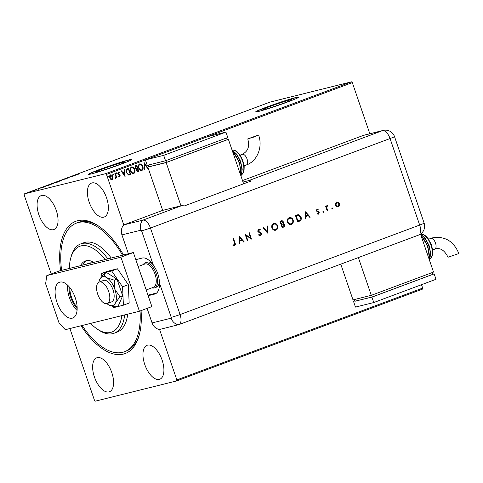<?xml version="1.0" encoding="UTF-8"?>
<svg xmlns="http://www.w3.org/2000/svg" width="483" height="483" viewBox="0 0 483 483"><rect width="100%" height="100%" fill="white"/><g stroke="black" fill="none" stroke-linecap="round" stroke-linejoin="round"><path stroke-width="0.72" d="M141.06 310.635A70.578 34.71 69.5 0 1 139.243 335.105A70.578 34.71 69.5 0 1 123.334 354.105A70.578 34.71 69.5 0 1 81.072 325.759M60.604 270.619A70.578 34.71 69.5 0 1 77.666 220.719A70.578 34.71 69.5 0 1 98.484 225.996A70.578 34.71 69.5 0 1 123.527 254.97M99.299 226.551A68.671 33.774 -110.5 0 0 79.834 221.945A68.671 33.774 -110.5 0 0 78.023 222.506L76.465 223.086A68.671 33.774 69.5 0 1 122.543 255.211M290.023 99.921A15.42 0.755 -18.9 0 0 273.493 105.203A15.42 0.755 -18.9 0 0 262.855 109.617A15.42 0.755 -18.9 0 0 264.865 109.321A15.42 0.755 -18.9 0 0 281.396 104.038A15.42 0.755 -18.9 0 0 292.034 99.625A15.42 0.755 -18.9 0 0 290.023 99.921M122.773 162.397A15.42 0.755 -18.9 0 0 106.242 167.679A15.42 0.755 -18.9 0 0 95.604 172.093A15.42 0.755 -18.9 0 0 97.614 171.797A15.42 0.755 -18.9 0 0 114.145 166.514A15.42 0.755 -18.9 0 0 124.783 162.101A15.42 0.755 -18.9 0 0 122.773 162.397M128.798 159.939A22.888 1.117 -18.9 0 0 104.268 167.782A22.888 1.117 -18.9 0 0 88.474 174.333A22.888 1.117 -18.9 0 0 91.462 173.892A22.888 1.117 -18.9 0 0 115.992 166.049A22.888 1.117 -18.9 0 0 131.787 159.499A22.888 1.117 -18.9 0 0 128.798 159.939M131.738 159.619A22.888 1.117 -18.9 0 0 128.864 160.121A22.888 1.117 -18.9 0 0 105.222 167.643A22.888 1.117 -18.9 0 0 88.582 174.393M296.049 97.463A22.888 1.117 -18.9 0 0 271.518 105.306A22.888 1.117 -18.9 0 0 255.724 111.857A22.888 1.117 -18.9 0 0 258.713 111.416A22.888 1.117 -18.9 0 0 283.243 103.573A22.888 1.117 -18.9 0 0 299.037 97.023A22.888 1.117 -18.9 0 0 296.049 97.463M298.989 97.143A22.888 1.117 -18.9 0 0 296.115 97.644A22.888 1.117 -18.9 0 0 272.472 105.167A22.888 1.117 -18.9 0 0 255.833 111.917M92.024 182.918A18.119 8.911 -110.5 0 0 91.547 183.069A18.119 8.911 -110.5 0 0 89.361 202.685A18.119 8.911 -110.5 0 0 103.748 217.169A18.119 8.911 -110.5 0 0 104.225 217.018A18.119 8.911 -110.5 0 0 106.411 197.402A18.119 8.911 -110.5 0 0 92.024 182.918M97.246 357.655A18.119 8.911 -110.5 0 0 96.769 357.806A18.119 8.911 -110.5 0 0 94.583 377.422A18.119 8.911 -110.5 0 0 108.971 391.906A18.119 8.911 -110.5 0 0 109.448 391.755A18.119 8.911 -110.5 0 0 111.633 372.139A18.119 8.911 -110.5 0 0 97.246 357.655M147.563 345.146A18.119 8.911 -110.5 0 0 147.086 345.291A18.119 8.911 -110.5 0 0 144.906 364.906A18.119 8.911 -110.5 0 0 159.293 379.39A18.119 8.911 -110.5 0 0 159.77 379.246A18.119 8.911 -110.5 0 0 161.95 359.624A18.119 8.911 -110.5 0 0 147.563 345.146M41.701 195.434A18.119 8.911 -110.5 0 0 41.224 195.585A18.119 8.911 -110.5 0 0 39.045 215.201A18.119 8.911 -110.5 0 0 53.432 229.679A18.119 8.911 -110.5 0 0 53.909 229.534A18.119 8.911 -110.5 0 0 56.088 209.918A18.119 8.911 -110.5 0 0 41.701 195.434M147.092 308.383L152.073 322.928A9.539 8.289 -104 0 0 159.565 329.448L176.844 379.916L422.661 288.091L422.516 289.106L176.693 380.93L95.266 401.18L94.505 400.395L69.902 328.537M51.216 273.958L24.15 194.909L24.301 193.894L105.729 173.645L351.546 81.82L352.312 82.605L369.821 133.749M110.317 174.924C111.446 174.81 112.231 175.407 112.666 176.724L112.823 178.511L112.134 179.646L110.746 179.308L109.78 177.822C109.321 176.518 109.563 175.54 110.504 174.876C111.633 174.761 112.412 175.365 112.853 176.675L113.004 178.462L111.984 179.694M115.28 173.186L116.856 177.792L116.439 177.949L116.204 177.273L115.739 178.305L115.365 178.263L115.395 177.702L115.866 176.494L114.857 173.343L115.28 173.186M115.678 178.318L115.365 178.263M119.663 176.82L118.752 176.434L118.866 175.951L119.567 176.235L119.76 175.462L117.798 173.651L118.226 171.99L119.301 172.292L119.21 172.811L118.468 172.54L118.208 173.469L120.17 175.281L119.718 176.808M118.679 175.993L119.567 176.235M118.377 172.564L118.208 173.469M127.349 168.676L128.611 168.205L130.772 174.514L128.575 175.075L126.311 172.528C125.628 170.734 125.972 169.448 127.349 168.676M136.532 165.246L138.687 171.531L137.915 171.821L136.309 170.68L136.363 169.147L134.95 167.855L135.62 165.584L136.707 165.18L138.869 171.489L137.866 171.845M144.043 162.439L147.943 168.096L147.49 168.265L144.526 163.979L144.84 169.255L144.387 169.424L144.043 162.439M352.312 82.605L106.489 174.435L123.775 224.903L162.668 210.371L181.699 205.643A9.539 4.691 69.5 0 1 184.023 206.06L250.925 181.071A9.539 4.691 -110.5 0 0 248.6 180.648L243.015 182.037M421.508 284.71L422.661 288.091M148.269 166.961L148.456 166.448L148.794 166.762M139.4 163.966C140.951 163.834 142.026 164.667 142.624 166.472C143.27 168.259 142.962 169.636 141.7 170.59L141.881 170.541C140.311 170.692 139.225 169.853 138.627 168.024C137.987 166.23 138.301 164.866 139.581 163.924C141.139 163.791 142.213 164.625 142.805 166.43C143.451 168.217 143.143 169.587 141.881 170.541L141.676 170.608M131.298 166.991C132.855 166.858 133.93 167.692 134.528 169.497C135.174 171.284 134.866 172.66 133.604 173.614L133.785 173.566C132.209 173.717 131.128 172.878 130.531 171.048C129.885 169.255 130.205 167.891 131.485 166.949C133.036 166.816 134.111 167.649 134.709 169.455C135.355 171.242 135.047 172.612 133.785 173.566L133.574 173.632M125.115 176.627L121.142 170.994L121.595 170.825L122.851 172.636L124.379 172.063L124.246 169.835L124.705 169.666L125.043 176.645M116.536 173.802L116.059 173.397L116.228 172.739L116.753 173.131L116.56 173.795M113.324 175.003L112.847 174.592L113.016 173.94L113.547 174.333L113.348 174.997M107.781 175.89L108.307 176.289L108.114 176.953L107.612 176.549L107.812 175.884M31.757 191.473L28.594 192.403L31.377 191.654M28.262 192.675L28.606 192.433M33.381 190.616L35.724 190.036L33.399 190.664M34.963 190.296L34.613 190.453M44.925 186.498C43.941 186.752 44.116 186.619 45.45 186.106L49.918 184.838L44.303 186.601M54.814 182.61L58.014 181.813L54.833 182.659M53.347 183.268L53.74 183.057M62.144 179.869L67.095 178.426L62.15 179.893M71.641 176.325L75.257 175.371L72.118 176.549L68.918 177.339L71.641 176.325M78.663 173.892L78.192 174.007C77.443 174.212 77.401 174.182 78.065 173.916L78.403 173.832M78.192 174.007C77.443 174.212 77.401 174.182 78.065 173.916L78.107 174.031M24.301 193.894L270.118 102.07L351.546 81.82M77.914 174.381L72.897 175.854L77.914 174.381M65.531 178.65L68.852 177.774L65.235 178.819M61.45 180.407L61.426 180.34C62.373 180.099 62.247 180.213 61.057 180.69L57.254 181.898C56.312 182.133 56.445 182.019 57.658 181.536L61.426 180.34C62.373 180.099 62.247 180.213 61.057 180.69M57.254 181.898C56.312 182.133 56.445 182.019 57.658 181.536L57.67 181.578M53.353 183.431L53.329 183.365C54.271 183.123 54.15 183.238 52.961 183.715L49.157 184.923C48.215 185.164 48.348 185.043 49.562 184.56L53.329 183.365C54.271 183.123 54.15 183.238 52.961 183.715M49.157 184.923C48.215 185.164 48.348 185.043 49.562 184.56L49.574 184.603M44.261 186.951L39.244 188.424L44.261 186.951M176.693 380.93L176.844 379.916M106.489 174.435L105.729 173.645M140.034 311.022A68.671 33.774 69.5 0 1 124.529 351.739L126.081 351.159A68.671 33.774 -110.5 0 0 139.496 334.158M75.445 175.075L77.105 174.586L75.457 175.106M58.002 181.451C57.018 181.837 56.909 181.934 57.676 181.741L60.707 180.775C61.667 180.394 61.77 180.304 61.009 180.491L58.002 181.451C57.018 181.837 56.909 181.934 57.676 181.741L57.688 181.783M60.719 180.811L60.707 180.775C61.667 180.394 61.77 180.304 61.009 180.491M56.837 182.212L55.611 182.61L56.849 182.248M55.623 182.652L56.028 182.387M55.702 182.465L53.77 183.111L55.714 182.508M53.782 183.154L54.247 182.864M49.9 184.476C48.916 184.862 48.807 184.959 49.574 184.766L52.611 183.8C53.571 183.419 53.673 183.329 52.913 183.522L49.9 184.476C48.916 184.862 48.807 184.959 49.574 184.766L49.592 184.808M52.623 183.836L52.611 183.8C53.571 183.419 53.673 183.329 52.913 183.522M49.169 185.08L45.136 186.275L49.181 185.116M41.798 187.639L43.458 187.156L41.81 187.676M28.883 192.331L30.912 191.685L28.696 192.56M143.982 162.668L147.943 168.096M144.84 169.255L144.526 163.979M139.871 164.546L139.635 164.612C138.597 165.367 138.337 166.466 138.863 167.915C139.339 169.364 140.203 170.04 141.459 169.95M138.863 167.915L139.05 167.867C139.521 169.316 140.384 169.998 141.646 169.901L141.422 169.962M139.635 164.612L139.816 164.564C138.778 165.319 138.524 166.424 139.05 167.867M141.646 169.901C142.66 169.128 142.908 168.024 142.388 166.587C141.917 165.144 141.06 164.468 139.816 164.564L139.786 164.564M136.514 165.983L135.85 166.206L135.186 167.746L136.23 168.627L137.317 168.326L136.514 165.983L136.031 166.158L135.367 167.698L136.411 168.579L137.106 168.404M136.544 170.559L138.229 170.994L137.534 168.972L136.544 170.559L137.613 171.205M137.142 169.098L136.725 170.511M131.774 167.571L131.533 167.637C130.495 168.392 130.241 169.491 130.766 170.94C131.237 172.389 132.107 173.065 133.362 172.974M130.766 170.94L130.947 170.891C131.424 172.34 132.288 173.023 133.543 172.926L133.326 172.986M131.533 167.637L131.72 167.589C130.682 168.344 130.422 169.448 130.947 170.891M133.543 172.926C134.564 172.153 134.811 171.048 134.292 169.611C133.821 168.169 132.964 167.492 131.72 167.589L131.69 167.589M128.436 168.271L130.772 174.514M130.591 174.556L129.269 175.027M128.406 174.441L130.132 174.019L128.412 169.008L126.715 169.799L126.552 172.419L128.406 174.441L129.13 174.345M126.552 172.419L128.593 174.399M126.715 169.799L126.733 172.377M128.412 169.008L126.896 169.756M121.426 170.885L122.851 172.636M124.517 169.732L124.922 176.47M124.421 172.781L123.068 173.264L124.56 175.118L124.421 172.781L123.25 173.216L124.56 175.118M118.045 172.039L119.301 172.292M119.12 172.34L119.059 172.685M118.027 173.518L118.462 173.874M118.275 173.922L119.072 174.182M118.884 174.23L119.79 174.623M119.609 174.671L120.17 175.281M119.989 175.329L119.603 176.838M116.047 172.781L116.753 173.131M116.572 173.18L116.403 173.838M115.099 173.252L116.856 177.792M115.552 178.348L116.204 177.273M112.835 173.983L113.547 174.333M113.36 174.381L113.191 175.033M110.51 175.486L110.015 177.708L111.772 179.127M110.015 177.708L111.76 179.127M111.941 179.084L112.43 176.826L110.698 175.444L110.196 177.666M107.594 175.939L108.307 176.289M108.126 176.337L107.957 176.989M105.083 259.558A45.782 22.514 -110.5 0 0 70.699 258.218A45.782 22.514 -110.5 0 0 69.353 268.439M70.699 258.218L71.206 256.346A47.684 23.456 69.5 0 1 80.697 243.903A47.684 23.456 69.5 0 1 107.872 258.864M61.595 270.371A68.671 33.774 69.5 0 1 61.57 270.202A68.671 33.774 69.5 0 1 76.465 223.086M111.223 258.031A47.684 23.456 -110.5 0 0 83.813 242.738L80.697 243.903M124.662 314.922A47.684 23.456 69.5 0 1 114.073 333.246A47.684 23.456 69.5 0 1 98.743 330.07L97.131 328.995A45.782 22.514 -110.5 0 0 121.867 315.616M114.073 333.246L117.182 332.087A47.684 23.456 -110.5 0 0 127.729 314.155M90.575 323.399A45.782 22.514 -110.5 0 0 97.131 328.995M80.54 265.662A30.043 14.774 69.5 0 1 85.316 261.013A30.043 14.774 69.5 0 1 93.895 262.335M124.529 351.739A68.671 33.774 69.5 0 1 82.104 325.5M86.523 260.675A30.043 14.774 -110.5 0 0 82.714 265.119M91.758 262.873A26.704 13.132 -110.5 0 0 88.818 263.265L86.161 264.261M77.165 308.631A18.215 8.96 69.5 0 1 68.972 286.576M69.751 287.506A17.642 8.676 -110.5 0 0 77.153 307.417M143.246 264.606A13.355 6.569 69.5 0 1 145.196 262.861L147.061 262.16A13.355 6.569 69.5 0 1 147.412 262.052A13.355 6.569 69.5 0 1 152.35 263.815M159.378 281.957A13.355 6.569 69.5 0 1 156.407 287.18A13.355 6.569 69.5 0 1 156.051 287.288M106.894 303.62A11.447 5.627 -110.5 0 0 107.196 303.523A11.447 5.627 -110.5 0 0 108.572 291.134A11.447 5.627 -110.5 0 0 99.486 281.987A11.447 5.627 -110.5 0 0 99.184 282.084A11.447 5.627 -110.5 0 0 97.808 294.473A11.447 5.627 -110.5 0 0 106.894 303.62A15.263 7.505 -110.5 0 0 108.162 304.574A15.263 7.505 -110.5 0 0 108.916 305.008A15.263 7.505 -110.5 0 0 115.485 302.756L120.013 296.822L122.694 295.819L116.995 279.174L106.828 272.666L104.141 273.668L99.613 279.597A15.263 7.505 -110.5 0 0 99.51 279.832A15.263 7.505 -110.5 0 0 98.888 282.217M146.192 289.975L153.425 287.276A12.401 6.098 -110.5 0 0 154.922 273.855A12.401 6.098 -110.5 0 0 145.075 263.941A12.401 6.098 -110.5 0 0 144.749 264.044L138.156 266.507M145.196 262.861A13.355 6.569 69.5 0 1 145.546 262.752A13.355 6.569 69.5 0 1 156.148 273.42A13.355 6.569 69.5 0 1 154.536 287.874A13.355 6.569 69.5 0 1 154.186 287.989A13.355 6.569 69.5 0 1 151.922 287.838M72.305 318.158A19.072 9.382 69.5 0 1 57.163 302.913A19.072 9.382 69.5 0 1 59.457 282.265A19.072 9.382 69.5 0 1 59.958 282.108A19.072 9.382 69.5 0 1 75.107 297.353A19.072 9.382 69.5 0 1 72.806 318.001A19.072 9.382 69.5 0 1 72.305 318.158M77.069 310.43A19.072 9.382 69.5 0 1 67.644 285.193M46.809 275.6L59.258 270.951L133.368 252.524L151.879 306.596L139.436 311.245L65.326 329.678L59.198 323.375L45.619 283.72L46.809 275.6L120.919 257.173L139.436 311.245M133.368 252.524L120.919 257.173M112.418 306.294L113.372 307.689L123.407 305.19L129.166 303.04L128.321 284.668L117.435 268.796L107.401 271.289L101.647 273.438L101.774 276.282M123.407 305.19L122.561 286.824L128.321 284.668M122.561 286.824L111.682 270.945L117.435 268.796M111.682 270.945L101.647 273.438M107.196 303.523L111.555 301.899A11.447 5.627 -110.5 0 0 113.747 292.354A11.447 5.627 -110.5 0 0 107.087 281.13A11.447 5.627 -110.5 0 0 103.543 280.454L99.184 282.084M108.916 305.008L115.546 306.971L118.226 305.968L122.694 295.819M115.546 306.971C114.809 305.956 114.785 304.55 115.485 302.756A15.263 7.505 -110.5 0 0 114.869 289.359L114.314 280.176L116.995 279.174M120.013 296.822L114.869 289.359A15.263 7.505 -110.5 0 0 106.93 277.779C105.203 276.56 104.274 275.195 104.141 273.668M114.314 280.176L106.93 277.779A15.263 7.505 -110.5 0 0 99.613 279.597M112.986 299.363A11.447 5.627 -110.5 0 0 113.565 299.695M148.148 295.705L154.608 294.099A19.072 9.382 -110.5 0 0 155.109 293.942A19.072 9.382 -110.5 0 0 159.438 282.923C159.275 276.53 157.259 270.643 153.389 265.258L141.604 230.832A0.797 0.392 -110.5 0 0 140.964 230.174L121.933 234.907L128.387 253.762M121.933 234.907A9.539 8.289 -104 0 1 123.775 224.903L142.805 220.17L123.775 224.903M153.389 265.258A19.072 9.382 -110.5 0 0 142.268 258.049L135.808 259.655M152.073 322.928L171.103 318.194A0.797 0.392 -110.5 0 0 171.224 317.349A9.539 0.465 161.1 0 0 180.087 314.566L419.679 225.066L390.059 138.543L150.461 228.042L180.087 314.566A9.539 4.691 -110.5 0 1 178.849 324.636A9.539 4.691 -110.5 0 1 178.595 324.715L159.565 329.448L178.595 324.715A9.539 4.691 -110.5 0 0 180.087 314.566L150.461 228.042A9.539 4.691 -110.5 0 0 142.805 220.17A9.539 8.289 76 0 0 140.964 230.174M147.967 295.167L156.643 293.012M332.117 207.883L332.751 208.239L332.479 208.934L331.845 208.578L332.171 207.871M323.109 211.252L323.743 211.608L323.471 212.303L322.837 211.946L323.169 211.234M305.54 211.789L310.285 217.133L309.754 217.332L308.257 215.611L305.787 216.535L305.648 218.865L305.117 219.065L305.54 211.789M289.112 217.742C290.941 217.247 292.287 217.99 293.145 219.976C293.682 222.059 293.109 223.52 291.43 224.36C289.619 224.843 288.291 224.1 287.433 222.144C286.884 220.067 287.445 218.6 289.112 217.742L289.474 217.634M288.931 217.791C290.76 217.29 292.1 218.032 292.964 220.025C293.501 222.108 292.927 223.569 291.243 224.408L291.086 224.468M273.613 223.532C275.443 223.037 276.789 223.78 277.647 225.766C278.184 227.849 277.61 229.31 275.932 230.149C274.121 230.632 272.792 229.89 271.935 227.934C271.386 225.857 271.947 224.39 273.613 223.532L273.976 223.424M273.432 223.581C275.262 223.08 276.602 223.822 277.465 225.809C278.003 227.898 277.429 229.359 275.745 230.198L275.588 230.258M258.701 229.836L257.976 230.983L261.538 233.579L260.754 235.819L258.622 235.058L258.973 234.569L260.53 235.173L261.231 233.706L258.314 231.997L257.68 231.146L258.52 229.177L260.331 229.703L260.023 230.252L258.683 229.842L258.157 230.94L261.726 233.531L260.585 235.873M258.791 234.611L260.53 235.173M239.429 236.489L244.169 241.832L243.637 242.031L242.14 240.311L239.677 241.228L239.538 243.565L239.007 243.764L239.429 236.489M233.386 238.747L234.841 242.985C235.42 244.193 235.251 245.086 234.327 245.666L232.945 245.388L233.072 244.79L234.315 244.966L234.515 243.058L233.078 238.862L233.567 238.68L235.022 242.937C235.601 244.144 235.432 245.038 234.509 245.624L234.352 245.672M232.884 244.839L234.315 244.966M247.803 240.474L247.314 240.661L245.153 234.352L250.55 237.932L248.854 232.969L249.343 232.782L251.504 239.091L246.107 235.523L247.803 240.474L247.308 240.637M267.558 233.096L263.096 227.65L263.615 227.451L267.135 231.743L267.25 226.098L267.769 225.899L267.558 233.096M281.052 220.942C282.042 220.489 282.796 220.797 283.316 221.854L283.147 223.436L284.747 224.655C285.018 225.863 284.644 226.678 283.624 227.095L282.15 227.644L279.989 221.335L281.468 220.809M299.333 221.226L297.649 221.854L295.487 215.545L298.391 214.718L301.06 217.115C301.658 219.179 301.078 220.55 299.333 221.226L297.643 221.836M316.945 209.356L318.188 209.634L317.989 210.153L317.138 209.924L316.83 210.739L319.209 212.387L318.502 214.156L317.15 213.957L317.325 213.408L318.279 213.601L318.732 212.598L316.353 210.944L317.053 209.326M317.065 209.942L316.83 210.739M317.144 213.456L318.279 213.601M327.178 210.823L325.602 206.217L326.085 206.03L326.321 206.712L327.033 205.589L327.51 205.589L326.683 207.479L327.667 210.642L327.178 210.823M327.033 205.589L327.51 205.589L327.239 206.169M327.408 206.181L326.949 206.235L326.683 207.479M336.639 201.997L338.414 202.196L339.519 203.627C339.899 205.13 339.489 206.181 338.275 206.772C336.971 207.122 336.017 206.585 335.401 205.166L335.383 203.331L336.886 201.924M336.458 202.045L338.227 202.238L339.338 203.675C339.718 205.178 339.301 206.223 338.088 206.815L338.009 206.851M242.502 180.551L363.367 135.403A9.539 8.289 -104 0 1 364.152 135.162L383.182 130.428A9.539 8.289 76 0 0 382.397 130.67L363.367 135.403M141.604 230.832A9.539 0.465 161.1 0 0 150.461 228.042A9.539 4.691 -110.5 0 0 142.805 220.17L181.699 205.643M178.849 324.636L418.441 235.136A9.539 4.691 -110.5 0 1 418.369 235.161L359.249 257.246M239.423 236.628L244.169 241.832M243.987 241.874L243.625 242.013M239.677 241.228L242.14 240.311M239.49 241.277L239.538 243.565M239.357 243.607L239.007 243.74M239.876 237.708L239.538 240.528L241.663 239.755L239.876 237.708L239.719 240.486M245.183 234.43L250.55 237.932M249.168 232.848L251.293 239.067M247.616 240.522L246.107 235.523M258.333 229.22L260.331 229.703M260.15 229.745L259.914 230.174M263.452 227.517L267.135 231.743M267.588 225.972L267.449 232.963M274.012 224.124L273.68 224.221C272.291 224.903 271.814 226.092 272.237 227.795C272.949 229.377 274.036 229.962 275.503 229.558M272.237 227.795L272.424 227.753C273.13 229.328 274.217 229.914 275.69 229.51L275.316 229.618M275.69 229.51C277.097 228.845 277.586 227.662 277.157 225.947C276.445 224.36 275.346 223.768 273.861 224.172C272.478 224.855 271.995 226.05 272.424 227.753M280.871 220.985C281.855 220.538 282.609 220.84 283.135 221.902L283.316 221.854M283.135 221.902L283.147 223.436M282.966 223.478L284.747 224.655M284.565 224.698C284.837 225.911 284.463 226.726 283.436 227.143L283.624 227.095M283.436 227.143L282.144 227.626M282.64 224.112L281.613 224.468L282.416 226.817L283.11 226.557L284.258 224.837L282.984 224.046M282.796 224.088L281.432 224.517L282.416 226.817M281.553 221.492L280.514 221.848L281.209 223.871L282.833 222.053L281.366 221.552L280.701 221.8L281.39 223.822M289.51 218.334L289.178 218.431C287.79 219.113 287.313 220.302 287.735 222.005C288.448 223.587 289.534 224.172 291.001 223.768M287.735 222.005L287.922 221.963C288.629 223.538 289.715 224.124 291.189 223.72L290.814 223.828M291.189 223.72C292.595 223.055 293.084 221.872 292.656 220.157C291.943 218.57 290.844 217.978 289.359 218.382C287.977 219.065 287.494 220.26 287.922 221.963M297.443 214.857L298.391 214.718M298.21 214.766L301.06 217.115M300.879 217.157C301.47 219.228 300.897 220.598 299.152 221.268M297.546 215.551L296.013 216.058L297.733 221.069L300.04 220.049L300.571 217.296L298.313 215.418L296.2 216.01L297.914 221.027M305.534 211.934L310.285 217.133M310.098 217.181L309.736 217.314M305.787 216.535L308.257 215.611M305.606 216.583L305.648 218.865M305.467 218.914L305.117 219.041M305.993 213.009L305.648 215.835L307.774 215.062L305.993 213.009L305.83 215.786M316.763 209.405L318.188 209.634M318.001 209.676L317.856 210.069M316.649 210.781L317.114 211.101M316.926 211.149L318.78 211.747M318.599 211.789L319.209 212.387M319.028 212.435L318.249 214.229M322.928 211.294L323.743 211.608M323.562 211.651L323.29 212.345M325.91 206.096L326.321 206.712M326.846 205.631L327.329 205.631M326.496 207.521L327.667 210.642M327.486 210.685L327.172 210.805M331.936 207.931L332.751 208.239M332.57 208.288L332.292 208.982M336.917 202.54L335.703 205.034L337.895 206.253M335.703 205.034L337.792 206.283M338.076 206.205L339.03 203.814L336.832 202.564L335.89 204.991M257.886 135.27L254.686 136.798L247.809 138.869L257.886 135.27M243.619 183.8L228.387 139.315L166.152 162.566L147.858 167.112L162.668 210.371M149.072 166.659L147.858 167.112M228.387 139.315L227.119 139.629M148.504 164.999L149.09 166.707L166.472 162.385L227.149 139.72L226.551 137.969M166.152 162.566L180.968 205.824M165.874 160.634L166.472 162.385M145.389 159.903L147.237 165.313L165.536 160.761L227.771 137.516L225.917 132.107L207.618 136.659L145.389 159.903L163.689 155.351L165.536 160.761M163.689 155.351L225.917 132.107M448.025 257.24L458.85 253.533C453.724 241.265 445.072 236.012 432.889 237.763L430.776 238.415A5.724 2.813 -110.5 0 1 430.927 238.373A5.724 2.813 -110.5 0 1 435.521 243.094A5.724 2.813 -110.5 0 1 434.778 249.137L435.648 248.872C440.484 247.652 444.614 250.442 448.025 257.24M420.512 234.056L433.529 272.086L371.3 295.33L358.368 257.572M340.763 264.153L353.001 299.883L371.3 295.33M432.309 272.539L432.913 274.29L372.236 296.954L354.854 301.277L354.262 299.569M372.236 296.954L371.632 295.204M432.883 274.199L434.145 273.885L435.998 279.295L373.764 302.539L371.916 297.136L354.836 301.229M373.764 302.539L355.47 307.091L353.616 301.682M434.145 273.885L371.916 297.136M143.68 282.658A19.072 9.382 -110.5 0 0 141.344 275.817M171.224 317.349L159.438 282.923M178.595 324.715A9.539 8.289 -104 0 1 171.103 318.194M155.592 293.73L154.608 294.099M248.6 180.648L382.397 130.67A9.539 4.691 -110.5 0 1 390.059 138.543A9.539 0.465 161.1 0 0 394.508 136.592A9.539 9.539 0 0 0 383.182 130.428M424.128 223.11A9.539 9.539 0 0 1 418.441 235.136A9.539 4.691 -110.5 0 0 419.679 225.066A9.539 0.465 161.1 0 0 424.128 223.11L394.508 136.592M246.149 165.083A5.724 2.813 -110.5 0 0 246.3 165.035A5.724 2.813 -110.5 0 0 247.042 158.992A5.724 2.813 -110.5 0 0 242.448 154.27A5.724 2.813 -110.5 0 0 242.297 154.312C249.512 150.424 249.107 144.954 247.809 138.869M240.812 175.607A19.072 9.382 -110.5 0 0 232.438 151.155M241.271 174.623A15.263 7.505 -110.5 0 0 232.214 150.376M232.1 150.038L234.853 150.37L237.147 151.777L240.721 156.081L242.762 160.35L244.193 166.635L244.072 170.348L243.275 172.884L241.403 174.949A13.355 6.569 -110.5 0 0 242.279 160.428A13.355 6.569 -110.5 0 0 232.118 150.05M429.29 259.709A19.072 9.382 -110.5 0 0 420.922 235.257M429.749 258.725A15.263 7.505 -110.5 0 0 420.693 234.478M429.894 259.033A13.355 6.569 -110.5 0 0 430.758 244.531A13.355 6.569 -110.5 0 0 420.596 234.152M434.628 249.186A5.724 2.813 -110.5 0 0 434.778 249.137L432.599 249.953M78.131 173.952L78.258 174.315M65.477 178.686L65.597 179.048M68.815 177.726L68.936 178.088M57.175 181.819L57.302 182.182M61.51 180.413L61.631 180.775M55.418 182.64L55.539 183.003M53.577 183.142L53.704 183.504M49.079 184.85L49.2 185.206M53.408 183.437L53.535 183.8M44.853 186.426L44.979 186.788M38.549 188.931L38.67 189.294M36.394 189.541L36.521 189.904M34.625 190.393L34.746 190.749M28.346 192.572L28.467 192.928M31.25 191.63L31.377 191.993M156.407 287.18L154.536 287.874M140.251 272.635L144.719 285.688M244.114 165.85L246.3 165.035C257.361 161.183 262.951 146.868 258.634 135.162M241.053 176.307L239.49 162.572L232.154 150.322M241.186 175.438L242.225 169.189L240.625 161.431L236.893 154.361L232.051 150.014M240.111 155.128L242.297 154.312M428.59 239.23L430.776 238.415M420.578 234.14L423.38 234.49L425.674 235.921L428.095 238.53L431.222 244.386L432.454 248.956L432.563 254.384L431.76 256.98L429.882 259.051M420.53 234.116L425.372 238.463L429.103 245.533L430.709 253.291L429.665 259.54M420.633 234.424L427.974 246.674L429.532 260.403"/></g></svg>
